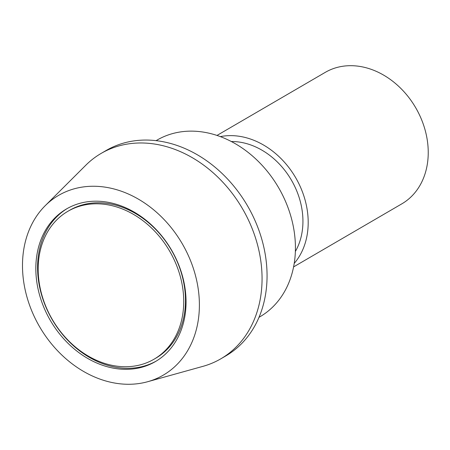 <?xml version="1.0" encoding="UTF-8"?>
<svg xmlns="http://www.w3.org/2000/svg" width="450" height="450" viewBox="0 0 450 450"><rect width="100%" height="100%" fill="white"/><g stroke="black" fill="none" stroke-linecap="round" stroke-linejoin="round"><path stroke-width="0.67" d="M231.306 141.514A69.896 55.451 59.8 0 1 291.409 180.129A69.896 55.451 59.8 0 1 295.363 251.46M293.586 266.906L401.839 203.839A76.073 60.356 -120.2 0 0 415.693 107.724A76.073 60.356 -120.2 0 0 325.249 72.371L216.996 135.439M294.216 263.407A76.073 60.356 -120.2 0 0 295.65 177.66A76.073 60.356 -120.2 0 0 220.348 136.614M156.088 140.659L157.028 140.113A102.223 81.101 59.8 0 1 247.084 151.599A102.223 81.101 59.8 0 1 295.414 246.161A102.223 81.101 59.8 0 1 259.942 316.772L259.009 317.317M45.169 205.734L85.793 165.234A118.867 94.303 59.8 0 1 101.132 153.416A118.867 94.303 59.8 0 1 205.852 166.776A118.867 94.303 59.8 0 1 262.046 276.733A118.867 94.303 59.8 0 1 220.798 358.83A118.867 94.303 59.8 0 1 202.956 366.345L147.684 381.713A104.012 82.519 59.8 0 1 22.5 267.233A104.012 82.519 59.8 0 1 45.169 205.734A104.012 82.519 59.8 0 1 182.244 243.726A104.012 82.519 59.8 0 1 147.684 381.713M101.132 153.416L106.133 150.502A118.867 94.303 59.8 0 1 210.853 163.856A118.867 94.303 59.8 0 1 267.047 273.819A118.867 94.303 59.8 0 1 225.804 355.916L220.798 358.83M35.843 269.955A88.318 70.071 59.8 0 1 66.487 208.952A88.318 70.071 59.8 0 1 171.489 249.992A88.318 70.071 59.8 0 1 155.402 361.581A88.318 70.071 59.8 0 1 77.597 351.652A88.318 70.071 59.8 0 1 35.843 269.955M67.365 208.451A88.318 70.071 -120.2 0 0 37.592 268.931A88.318 70.071 -120.2 0 0 78.857 350.257A88.318 70.071 -120.2 0 0 156.274 361.058M67.866 211.314L69.615 210.296A85.584 67.899 59.8 0 1 111.437 204.143A85.584 67.899 59.8 0 1 181.665 274.095A85.584 67.899 59.8 0 1 155.779 358.194L154.024 359.213A85.584 67.899 59.8 0 1 52.279 319.444A85.584 67.899 59.8 0 1 67.866 211.314A85.584 67.899 59.8 0 1 109.688 205.161A85.584 67.899 59.8 0 1 179.916 275.119A85.584 67.899 59.8 0 1 154.024 359.213"/></g></svg>
